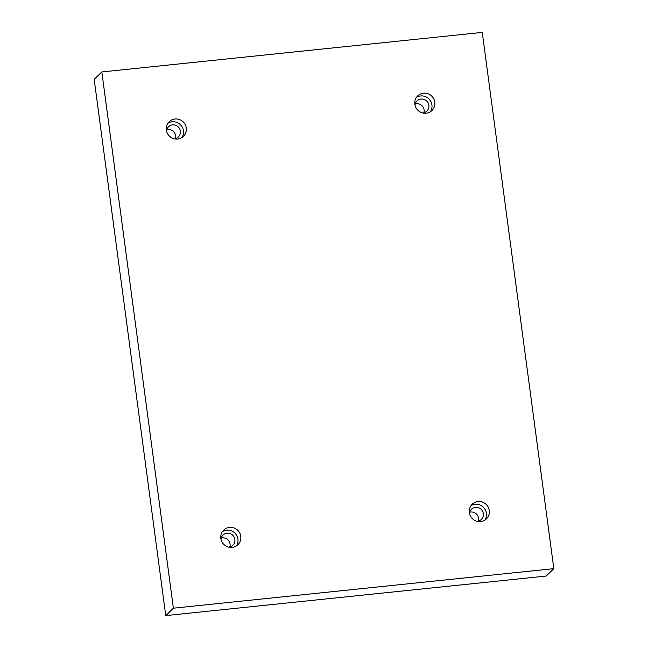 <?xml version="1.0" encoding="UTF-8"?>
<svg xmlns="http://www.w3.org/2000/svg" width="648" height="648" viewBox="0 0 648 648"><rect width="100%" height="100%" fill="white"/><g stroke="black" fill="none" stroke-linecap="round" stroke-linejoin="round"><path stroke-width="0.97" d="M553.813 568.652L482.258 32.4L101.841 71.944L94.187 79.348L165.742 615.6L546.159 576.056L553.813 568.652L173.389 608.197L165.742 615.6M415.271 103.85A7.071 6.861 -134.1 0 1 423.873 112.744M469.76 512.204A7.071 6.861 -134.1 0 1 478.362 521.089M221.26 538.034A7.071 6.861 -134.1 0 1 229.862 546.928M166.771 129.681A7.071 6.861 -134.1 0 1 175.373 138.575M101.841 71.944L173.389 608.197M414.858 104.239A10.214 9.914 -134.1 0 1 431.949 96.309A10.214 9.914 -134.1 0 1 421.605 112.639A10.214 9.914 -134.1 0 1 414.858 104.239M469.346 512.592A10.214 9.914 -134.1 0 1 486.437 504.662A10.214 9.914 -134.1 0 1 476.086 520.992A10.214 9.914 -134.1 0 1 469.346 512.592M220.846 538.423A10.214 9.914 -134.1 0 1 237.938 530.493A10.214 9.914 -134.1 0 1 227.586 546.823A10.214 9.914 -134.1 0 1 220.846 538.423M166.358 130.07A10.214 9.914 -134.1 0 1 183.457 122.14A10.214 9.914 -134.1 0 1 173.105 138.47A10.214 9.914 -134.1 0 1 166.358 130.07M166.528 130.993A7.071 6.861 -134.1 0 1 179.707 128.92A7.071 6.861 -134.1 0 1 174.061 138.777M181.861 137.611A10.214 9.914 45.9 0 0 167.937 123.233M221.009 539.339A7.071 6.861 -134.1 0 1 234.195 537.265A7.071 6.861 -134.1 0 1 228.55 547.123M236.342 545.964A10.214 9.914 45.9 0 0 222.426 531.587M469.508 513.508A7.071 6.861 -134.1 0 1 482.695 511.434A7.071 6.861 -134.1 0 1 477.05 521.292M484.842 520.133A10.214 9.914 45.9 0 0 470.926 505.756M415.028 105.162A7.071 6.861 -134.1 0 1 428.207 103.089A7.071 6.861 -134.1 0 1 422.561 112.946M430.353 111.78A10.214 9.914 45.9 0 0 416.437 97.403"/></g></svg>
